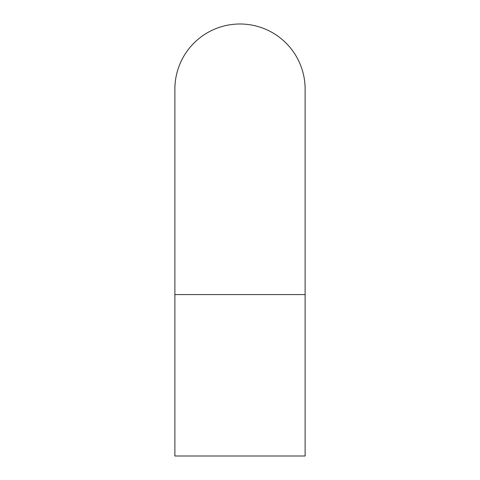 <?xml version="1.0" encoding="UTF-8"?>
<svg xmlns="http://www.w3.org/2000/svg" width="480" height="480" viewBox="0 0 480 480"><rect width="100%" height="100%" fill="white"/><g stroke="black" fill="none" stroke-linecap="round" stroke-linejoin="round"><path stroke-width="0.72" d="M305.124 294.576L305.124 456L174.876 456L174.876 89.124A65.124 65.124 0 0 1 240 24A65.124 65.124 0 0 1 305.124 89.124L305.124 294.576L174.876 294.576"/></g></svg>
